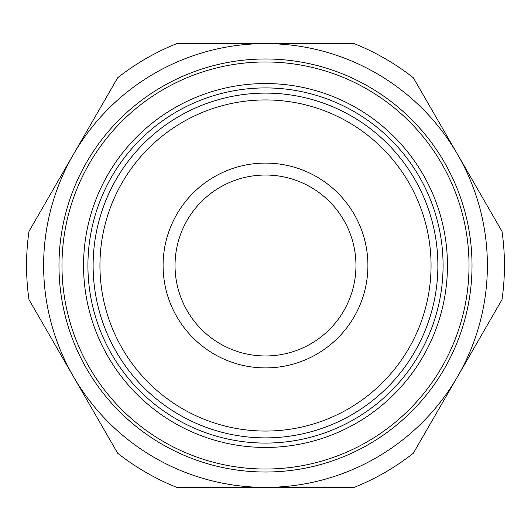 <?xml version="1.0" encoding="UTF-8"?>
<svg xmlns="http://www.w3.org/2000/svg" width="531" height="531" viewBox="0 0 531 531"><rect width="100%" height="100%" fill="white"/><g stroke="black" fill="none" stroke-linecap="round" stroke-linejoin="round"><path stroke-width="0.8" d="M93.117 265.5A172.383 172.383 0 0 0 265.5 437.883A172.383 172.383 0 0 0 437.883 265.5A172.383 172.383 0 0 0 265.5 93.117A172.383 172.383 0 0 0 93.117 265.5M99.941 265.5A165.559 165.559 0 0 0 265.5 431.059A165.559 165.559 0 0 0 431.059 265.5A165.559 165.559 0 0 0 265.5 99.941A165.559 165.559 0 0 0 99.941 265.5M87.92 265.5A177.58 177.58 0 0 0 265.5 443.08A177.58 177.58 0 0 0 443.08 265.5A177.58 177.58 0 0 0 265.5 87.92A177.58 177.58 0 0 0 87.92 265.5M83.553 265.5A181.947 181.947 0 0 0 265.5 447.447A181.947 181.947 0 0 0 447.447 265.5A181.947 181.947 0 0 0 265.5 83.553A181.947 181.947 0 0 0 83.553 265.5M61.974 265.5A203.526 203.526 0 0 0 265.5 469.026A203.526 203.526 0 0 0 469.026 265.5A203.526 203.526 0 0 0 265.5 61.974A203.526 203.526 0 0 0 61.974 265.5M58.981 265.5A206.519 206.519 0 0 0 265.5 472.019A206.519 206.519 0 0 0 472.019 265.5A206.519 206.519 0 0 0 265.5 58.981A206.519 206.519 0 0 0 58.981 265.5M504.45 265.5A238.95 238.95 0 0 0 502.001 231.363L413.31 77.752A238.95 238.95 0 0 0 354.19 43.615L265.5 43.615A221.885 221.885 0 0 0 73.344 376.439L117.69 453.248A238.95 238.95 0 0 0 176.81 487.385L354.19 487.385A238.95 238.95 0 0 0 413.31 453.248L502.001 299.637A238.95 238.95 0 0 0 504.45 265.5M487.385 265.5A221.885 221.885 0 0 0 265.5 43.615L176.81 43.615A238.95 238.95 0 0 0 117.69 77.752L28.999 231.363A238.95 238.95 0 0 0 28.999 299.637L73.344 376.439A221.885 221.885 0 0 0 487.385 265.5M163.09 265.5A102.41 102.41 0 0 1 265.5 163.09A102.41 102.41 0 0 1 367.91 265.5A102.41 102.41 0 0 1 265.5 367.91A102.41 102.41 0 0 1 163.09 265.5M355.962 265.5A90.462 90.462 0 0 1 265.5 355.962A90.462 90.462 0 0 1 175.038 265.5A90.462 90.462 0 0 1 265.5 175.038A90.462 90.462 0 0 1 355.962 265.5"/></g></svg>
